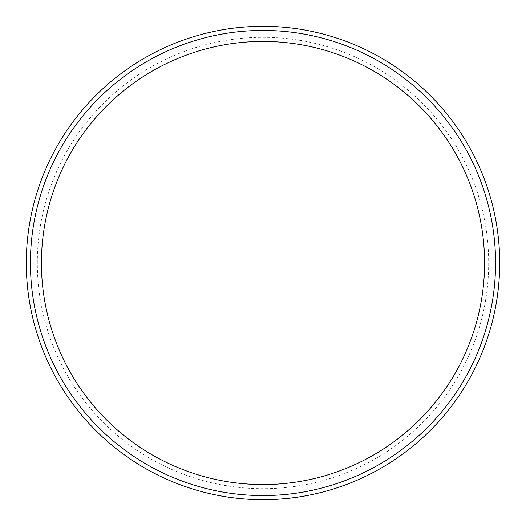 <?xml version="1.0" encoding="UTF-8"?>
<svg xmlns="http://www.w3.org/2000/svg" width="526" height="526" viewBox="0 0 526 526"><rect width="100%" height="100%" fill="white"/><g stroke="black" fill="none" stroke-linecap="round" stroke-linejoin="round"><path stroke-width="0.39" stroke-dasharray="2.63 1.97" d="M37.307 263A225.693 225.693 0 0 1 263 37.307A225.693 225.693 0 0 1 488.693 263A225.693 225.693 0 0 1 263 488.693A225.693 225.693 0 0 1 37.307 263M26.3 263A236.7 236.7 0 0 1 263 26.3A236.7 236.7 0 0 1 499.7 263A236.7 236.7 0 0 1 263 499.7A236.7 236.7 0 0 1 26.3 263M484.564 263A221.564 221.564 0 0 1 263 484.564A221.564 221.564 0 0 1 41.436 263A221.564 221.564 0 0 1 263 41.436A221.564 221.564 0 0 1 484.564 263"/><path stroke-width="0.79" d="M26.3 263A236.7 236.7 0 0 1 263 26.3A236.7 236.7 0 0 1 499.7 263A236.7 236.7 0 0 1 263 499.7A236.7 236.7 0 0 1 26.3 263M495.571 263A232.571 232.571 0 0 1 263 495.571A232.571 232.571 0 0 1 30.429 263A232.571 232.571 0 0 1 263 30.429A232.571 232.571 0 0 1 495.571 263M484.564 263A221.564 221.564 0 0 1 263 484.564A221.564 221.564 0 0 1 41.436 263A221.564 221.564 0 0 1 263 41.436A221.564 221.564 0 0 1 484.564 263"/></g></svg>
